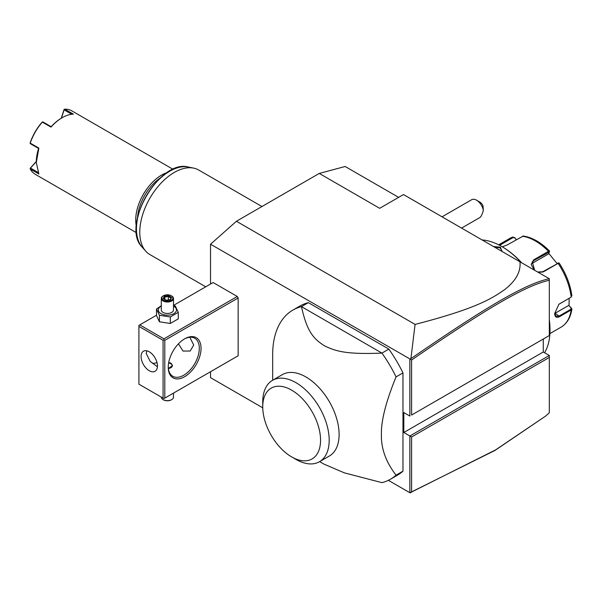 <?xml version="1.0" encoding="UTF-8"?>
<svg xmlns="http://www.w3.org/2000/svg" width="602" height="602" viewBox="0 0 602 602"><rect width="100%" height="100%" fill="white"/><g stroke="black" fill="none" stroke-linecap="round" stroke-linejoin="round"><path stroke-width="0.9" d="M210.534 284.031L210.534 244.216L236.42 221.258L319.263 173.429L345.149 166.491L398.622 197.366M262.758 407.81L210.534 377.657L210.534 371.72M210.534 244.216L410.391 359.221L410.903 358.649L415.079 324.403L236.42 221.258M543.282 339.031L543.282 351.989L549.317 355.473L409.872 435.983L409.872 492.745L388.358 480.321M409.872 359.296L409.872 416.057L403.829 412.573L403.829 432.499L411.595 436.984L411.595 492.03L495.596 449.897L545.841 415.944L549.317 412.739L549.317 357.468L411.595 436.984M138.911 326.382L138.911 384.174L163.074 398.125L163.074 340.333L138.911 326.382L138.911 325.381L139.777 324.884L163.94 338.836L163.94 339.829L164.797 340.333L164.797 398.125L163.94 398.622L238.151 355.774L238.151 297.982L237.286 296.485L213.123 282.541L173.489 305.417M319.647 461.621L324.019 464.142L344.404 472.871L381.946 482.638A97.629 56.37 -120 0 0 390.517 479.184L397.418 475.196A97.629 56.37 -120 0 0 402.971 471.163L402.971 372.909A97.629 56.37 -120 0 0 388.847 349.115L308.359 302.648A97.629 56.37 -120 0 0 299.788 306.102L292.888 310.083A97.629 56.37 -120 0 0 272.668 354.781L272.668 380.238M545.841 415.944L494.889 450.484L409.872 492.745M415.079 324.403C475.994 308.721 491.819 298.592 504.536 289.697C515.869 280.946 521.008 271.645 519.947 261.795L403.483 194.551L379.666 208.307L319.263 173.429M549.317 335.547L549.317 280.276C524.967 285.611 485.227 309.398 411.595 360.011L411.595 415.064L549.317 335.547L411.595 415.064M549.317 279.764L549.317 279.253M519.947 261.795L549.272 278.718L549.317 280.276M543.282 351.989L403.829 432.499M549.317 355.473L549.317 357.468M410.391 492.827L411.595 492.03M410.391 359.221L411.595 360.011M549.272 278.718C524.703 283.956 484.903 307.788 410.903 358.649M476.566 200.195L480.012 202.182A4.884 2.822 60 0 1 483.007 205.907L483.331 210.497A9.76 5.636 -120 0 0 480.012 203.25A9.76 5.636 -120 0 0 476.566 200.195A9.76 5.636 -120 0 0 471.682 199.706L442.049 216.818M483.331 210.497C482.187 214.395 481.058 216.72 479.952 217.48L461.576 228.09M545.073 338L543.282 339.174M549.317 320.369A68.342 39.454 60 0 1 550.01 330.167A68.342 39.454 60 0 1 544.577 352.734M482.112 239.95A68.342 39.454 60 0 1 501.684 246.466A68.342 39.454 60 0 1 521.257 262.555M493.489 246.519L500.39 247.219L501.97 251.418M501.684 246.466L502.203 246.767A67.605 39.032 60 0 1 521.671 262.788M549.317 319.82A67.605 39.032 60 0 1 550.01 329.572L550.01 330.167L550.01 329.572M569.161 298.291L569.033 305.65L571.9 309.044L571.193 309.925L559.762 316.524C556.572 318.172 554.871 317.171 554.668 313.529L558.942 304.206L571.02 297.2L571.576 295.386M571.576 308.171L571.155 307.9L570.854 309.27L559.424 315.869L555.977 316.359L554.675 313.318M558.799 304.326L571.02 297.2M534.275 270.065L531.205 264.459L533.575 259.929L548.46 251.335L549.551 251.2L548.655 253.856L531.558 263.729L533.748 260.598L549.453 251.967M559.107 263.255L558.122 263.345L543.23 271.938L538.218 272.345M498.975 244.991L512.919 236.97L509.759 238.422A51.253 29.596 -120 0 1 512.648 237.098L514.996 237.79L516.17 239.777M549.551 251.2L549.506 251.042C540.95 242.388 532.206 237.384 523.273 236.037L507.418 244.826L502.324 246.835M499.615 245.323L513.167 237.504L515.019 238.068M569.033 305.65L571.155 307.9M568.672 305.44L555.014 313.326A7.322 4.229 -60 0 1 554.675 313.507M571.9 295.973C570.365 284.708 566.113 273.722 559.138 263.029L558.347 262.878M558.415 263.127L542.718 271.75L537.646 272.014M534.689 270.306L532.266 261.93L533.748 260.598L533.575 259.929M548.836 253.419L557.023 263.495M514.996 237.79L516.283 239.709M494.415 247.053L500.044 247.813L501.835 250.432L501.692 251.252M139.777 324.884L156.497 315.23M163.94 338.836L237.286 296.485M164.797 340.333L238.151 297.982M164.797 398.125L238.151 355.774M168.251 367.235A23.185 13.387 -60 0 1 184.648 338.836A23.185 13.387 -60 0 1 201.045 348.302A23.185 13.387 -60 0 1 184.648 376.702A23.185 13.387 -60 0 1 168.251 367.235M163.94 398.622L163.074 398.125M163.074 340.333L163.94 339.829M141.071 356.519A11.596 6.697 60 0 1 143.472 351.214A11.596 6.697 60 0 1 152.404 354.322A11.596 6.697 60 0 1 157.468 365.986A11.596 6.697 60 0 1 155.068 371.299A11.596 6.697 60 0 1 146.128 368.191A11.596 6.697 60 0 1 141.071 356.519M146.82 350.808L146.248 353.532L150.176 361.388L157.438 366.746M189.826 337.255L193.709 345.066L190.187 351.019L183.016 351.056L178.448 343.825M184.212 339.092A21.965 12.68 -60 0 1 194.77 338.249A21.965 12.68 -60 0 1 199.315 348.302A21.965 12.68 -60 0 1 189.728 370.411A21.965 12.68 -60 0 1 172.804 376.295A21.965 12.68 -60 0 1 168.259 366.723M152.389 363.367A21.965 12.68 120 0 0 156.987 362.517M168.71 362.509L171.013 363.149L172.518 365.497L168.387 368.492M168.47 368.484A4.884 2.822 0 0 0 172.082 366.52A4.884 2.822 0 0 0 170.84 363.743A4.884 2.822 0 0 0 168.628 363.014M170.84 363.743L171.013 363.849A5.125 2.957 180 0 1 172.503 365.73M173.489 393.106L173.489 397.124A6.103 3.522 180 0 1 171.705 399.615A6.103 3.522 180 0 1 163.074 399.615L163.503 399.863A5.493 3.168 180 0 0 171.277 399.863L171.705 399.615M161.291 397.094L161.291 397.124A6.103 3.522 0 0 0 163.074 399.615M161.291 305.741L156.497 308.976L156.497 315.501L159.417 321.792L170.306 323.47L178.282 318.872L178.282 312.348L175.363 306.064L173.489 305.5M170.306 323.47L170.306 316.953L178.282 312.348M159.417 321.792L159.417 315.267L170.306 316.953M156.497 308.976L159.417 315.267M161.291 306.057A9.075 5.237 0 0 0 160.975 313.642A9.075 5.237 0 0 0 173.805 313.642A9.075 5.237 0 0 0 173.805 306.237A9.075 5.237 0 0 0 173.489 306.057M173.489 298.479A6.103 3.522 0 0 1 169.726 301.737A6.103 3.522 0 0 1 163.074 300.97A6.103 3.522 180 0 1 161.291 298.479L161.291 309.94A6.103 3.522 0 0 0 163.074 312.43A6.103 3.522 0 0 0 169.726 313.19A6.103 3.522 0 0 0 173.489 309.94L173.489 298.479A6.103 3.522 0 0 0 171.705 295.988L171.277 295.74A5.493 3.168 180 0 0 163.503 295.74A5.493 3.168 180 0 0 163.503 300.225A5.493 3.168 0 0 0 171.277 300.225A5.493 3.168 0 0 0 171.277 295.74M161.291 298.479A6.103 3.522 180 0 1 163.074 295.988A6.103 3.522 180 0 1 163.3 295.868M166.272 300.398L170.449 299.751L171.57 297.335L168.507 295.567L164.331 296.214L163.21 298.63L166.453 300.503M164.331 296.214L164.843 297.019L163.985 298.863M168.507 295.567L168.327 296.477L164.843 297.019L164.843 299.36M171.57 297.335L169.975 299.811M170.449 299.751L169.937 299.962L170.449 299.751M168.327 299.954L168.327 296.477L170.84 297.937M402.971 372.909L396.063 376.89A97.629 56.37 -120 0 0 381.946 353.103L301.459 306.629A97.629 56.37 -120 0 0 292.888 310.083M402.971 471.163L396.063 475.151C385.95 462.103 381.058 448.55 381.397 434.493C381.058 420.813 385.95 401.609 396.063 376.89M390.517 479.184A97.629 56.37 -120 0 0 396.063 475.151M308.359 302.648L301.459 306.629C307.073 331.905 313.537 338.791 324.516 345.826C336.322 351.591 347.203 354.495 381.946 353.103L388.847 349.115M272.473 380.351L282.398 374.617A46.986 27.128 60 0 1 318.601 387.206A46.986 27.128 60 0 1 339.114 434.493A46.986 27.128 60 0 1 329.384 456L319.459 461.726A46.986 27.128 -120 0 0 329.181 441.108A46.986 27.128 -120 0 0 309.037 393.317A46.986 27.128 -120 0 0 272.473 380.351A46.986 27.128 -120 0 0 262.743 401.858L262.743 406.839A40.883 23.606 -120 0 0 291.654 456.91A40.883 23.606 -120 0 0 320.557 440.22A40.883 23.606 -120 0 0 291.654 390.149A40.883 23.606 -120 0 0 262.743 406.839M291.654 456.91L295.966 459.401A46.986 27.128 -120 0 0 319.459 461.726M205.733 286.808L149.883 254.563A48.815 28.181 -60 0 1 145.707 251.132A48.815 28.181 -60 0 1 139.777 232.221A48.815 28.181 -60 0 1 158.108 186.432A48.815 28.181 -60 0 1 193.633 168.116A48.815 28.181 -60 0 1 198.698 170.02L261.938 206.531M160.35 177.899A35.39 20.43 120 0 0 137.534 217.412M167.303 172.518A36.609 21.138 120 0 0 135.721 219.911A36.609 21.138 120 0 0 136.353 226.126M173.113 169.335L71.879 110.888A36.609 21.138 120 0 0 64.783 109.173L73.414 114.162A36.609 21.138 120 0 0 62.202 117.683A36.609 21.138 120 0 0 50.982 127.105L42.358 122.123A36.609 21.138 120 0 0 30.235 143.118L38.867 148.1L36.308 162.517L38.867 173.993L30.235 169.011A36.609 21.138 120 0 0 35.262 174.302L136.504 232.748M36.308 162.517L36.308 161.923A35.879 20.716 -60 0 1 38.596 148.453L30.491 143.773L30.235 143.118M61.246 118.233L64.045 109.549L64.783 109.173M71.736 114.282L64.09 109.865L64.173 109.368M62.202 117.683L61.682 117.984A35.879 20.716 120 0 0 51.162 126.691L50.982 127.105M42.358 122.123L43.051 122.01L51.162 126.698M42.441 121.92L42.065 122.236A35.879 20.716 -60 0 0 30.183 142.809L30.1 143.291M30.235 169.011L30.491 168.063L38.129 172.481M30.491 168.063L36.316 161.637M30.1 168.387L36.316 161.419M61.434 118.127L64.09 109.865M549.912 333.606L561.011 327.202A51.253 29.596 -120 0 0 571.193 309.925L570.854 309.27M559.762 316.524L555.014 313.326M570.854 297.313L571.193 297.049A51.253 29.596 -120 0 0 558.122 263.345L557.602 263.157M548.633 252.005L548.46 251.335A51.253 29.596 -120 0 0 522.31 236.232M512.648 237.098L513.167 237.504M543.23 271.938L542.718 271.75M500.39 247.219L500.044 247.813M193.633 168.116L188.411 167.047A47.091 27.188 120 0 0 146.211 196.079A47.091 27.188 120 0 0 142.17 247.144L145.707 251.132M561.011 327.202C567.001 323.552 570.628 317.502 571.9 309.044M498.659 244.833L509.759 238.422M163.074 295.988L163.503 295.74M163.699 298.705L166.4 300.263M166.378 300.255L170.148 299.676M188.411 167.047C159.643 158.665 120.52 226.42 142.17 247.144"/></g></svg>
